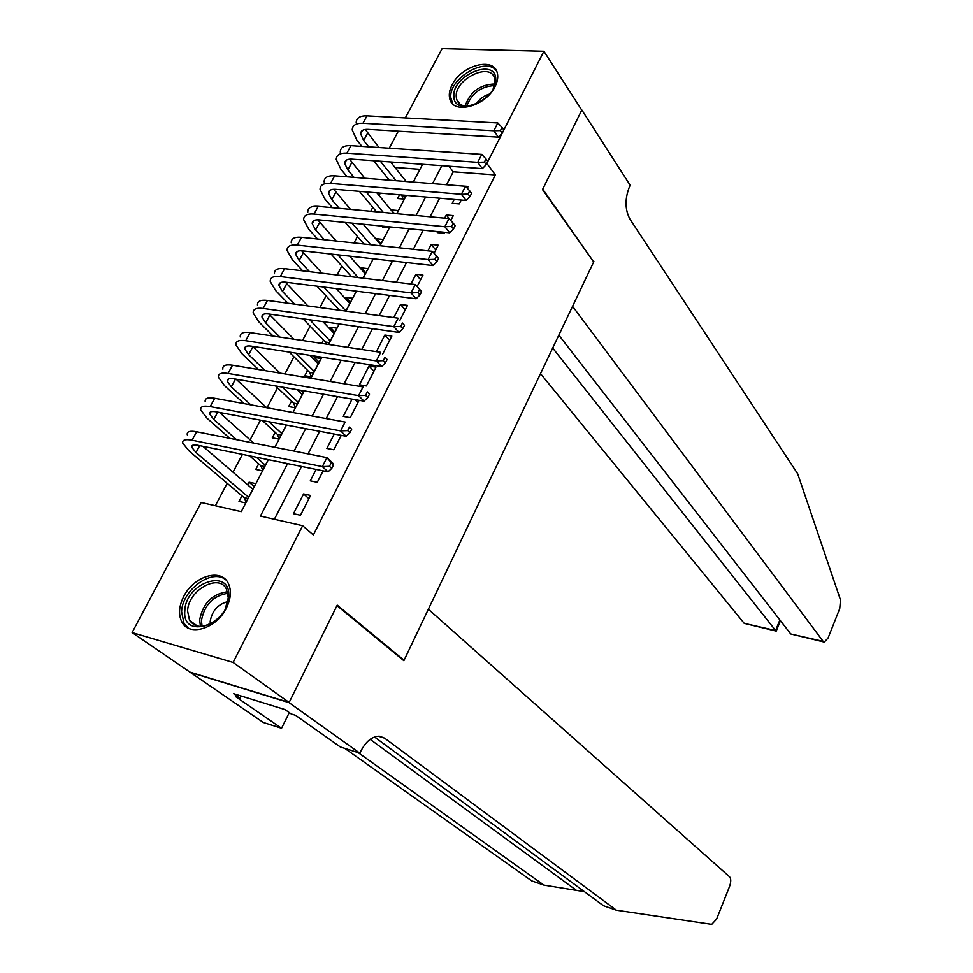 <?xml version="1.0" encoding="UTF-8"?>
<svg xmlns="http://www.w3.org/2000/svg" width="973" height="973" viewBox="0 0 973 973"><rect width="100%" height="100%" fill="white"/><g stroke="black" fill="none" stroke-linecap="round" stroke-linejoin="round"><path stroke-width="1.46" d="M495.026 86.597C485.855 106.166 453.479 114.972 449.867 99.197C448.638 94.965 449.38 90.185 452.104 84.882C461.311 65.507 493.664 56.58 497.239 72.756C498.346 76.855 497.604 81.477 495.026 86.597M226.356 608.125C216.578 628.522 189.407 636.962 182 622.209C178.241 614.948 178.813 606.374 183.727 596.485C193.627 576.174 220.895 567.794 228.193 583.131C231.647 590.185 231.027 598.517 226.356 608.125M405.327 117.94L442.107 48.65L543.919 51.265L581.757 110.144L542.508 189.577L593.676 261.944L404.075 660.241L337.217 605.145L289.139 702.457L189.942 672.112L132.121 632.572L201.18 502.482L241.243 511.664L268.378 459.682M388.008 178.533L387.23 180.005M380.297 193.141L379.056 195.488M372.805 207.334L370.737 211.263M357.419 236.5L354.026 242.934M341.839 266.018L337.084 275.031M326.064 295.901L319.922 307.553M310.095 326.162L302.53 340.514M293.931 356.799L284.894 373.924M277.56 387.826L267.016 407.796M260.484 420.178L250.085 439.881M242.435 454.391L233.021 472.209M227.183 483.277L215.337 505.729M389.261 148.2L398.298 131.173M454.209 199.465L452.25 203.296L459.268 203.904L461.214 200.073M467.271 188.203L468.171 186.427L461.141 185.916M437.765 231.623L437.254 232.62L444.26 233.313L444.77 232.316M450.779 220.53L453.284 215.617L446.279 214.972L444.649 218.171M434.067 253.296L438.215 245.172L431.209 244.442L427.925 250.852M417.125 286.524L422.951 275.104L415.945 274.277L410.971 283.994M399.952 320.202L407.505 305.388L400.499 304.476L393.785 317.587M382.559 354.294L391.851 336.074L384.846 335.065L376.369 351.654M366.407 385.965L376.016 367.137L369.01 366.043L359.402 384.809L366.407 385.965M352.08 399.112L343.238 416.408L350.244 417.672L359.086 400.329M334.226 434.031L326.867 448.419L333.861 449.781L341.231 435.345M316.116 469.436L310.278 480.844L317.271 482.316L323.109 470.871M254.208 486.597L249.088 482.182L247.701 484.822M241.949 495.804L239.005 501.436L245.67 502.932L255.753 483.617L249.088 482.182M258.672 463.866L255.765 469.424L262.442 470.823L268.268 459.657M275.189 432.316L272.306 437.814L278.996 439.115L286.342 425.031M303.199 392.751L300.633 390.27M291.499 401.168L288.653 406.592L295.342 407.796L304.172 390.878M319.12 362.248L314.376 357.444L313.537 359.049M307.602 370.409L304.792 375.76L311.482 376.867L321.078 358.502L314.376 357.444M334.858 332.109L330.2 327.22L329.494 328.582M323.498 340.027L321.735 343.408M350.402 302.335L345.841 297.361L345.245 298.492M365.751 272.927L361.275 267.867L360.813 268.755M380.917 243.87L376.527 238.738L376.186 239.394M394.527 213.488L391.377 210.387M383.082 226.21L382.584 227.171L389.285 227.84L389.796 226.867M419.959 169.314L394.965 167.453M328.424 344.418L336.901 328.181L330.2 327.22M345.841 311.068L352.53 298.237L345.841 297.361M363.014 278.169L367.976 268.657L361.275 267.867M379.957 245.707L383.228 239.431L376.527 238.738M396.68 213.683L398.31 210.557L391.608 209.949M399.538 194.795L397.58 198.528L404.281 199.112L406.24 195.366M413.172 182.085L406.532 181.55M287.594 463.61L260.436 516.067L302.639 525.736L313.342 535.004L495.354 174.945L453.223 171.795L446.558 184.748M439.626 198.224L430.054 216.809M423.17 230.175L413.343 249.295M406.507 262.564L396.388 282.219M389.614 295.391L379.202 315.605M372.477 328.667L361.786 349.453M355.121 362.406L344.114 383.776M337.509 396.607L326.198 418.572M319.655 431.294L308.04 453.868M301.557 466.468L274.374 519.266M300.462 515.264L310.582 495.452L303.588 493.931L293.481 513.695L300.462 515.264M402.871 659.913L404.075 660.241M289.139 702.457L233.119 662.455L132.121 632.572M543.919 51.265L486.853 163.403L495.354 174.945M302.639 525.736L233.119 662.455M441.864 165.678L432.559 183.629M425.627 197.02L416.055 215.495M409.171 228.789L399.344 247.787M392.508 260.983L382.389 280.528M375.614 293.615L365.203 313.707M358.49 326.685L347.787 347.349M341.122 360.217L330.127 381.452M323.523 394.199L312.224 416.03M305.68 428.667L294.065 451.107M274.848 447.288L286.451 425.055M292.995 412.528L304.294 390.891M310.886 378.254L321.881 357.2M328.533 344.442L339.224 323.96M345.95 311.092L356.349 291.17M363.124 278.181L373.243 258.806M380.066 245.719L389.905 226.879M396.789 213.695L406.349 195.378M413.282 182.097L422.586 164.279M453.223 171.795L448.954 166.188M308.915 498.699L303.588 493.931M357.991 402.481L355.194 399.648M373.936 371.224L369.01 366.043M389.674 340.343L384.846 335.065M405.23 309.852L400.499 304.476M420.579 279.738L415.945 274.277M435.758 250L431.209 244.442M449.903 219.557L446.279 214.972M246.169 501.983L244.114 497.641L247.981 498.504M248.626 497.288L196.035 452.53L191.778 447.3C191.328 445.111 193.396 444.442 198.006 445.306L328.035 471.869L322.355 466.602L192.07 440.21C185.186 438.945 182.097 439.942 182.79 443.214L189.249 451.119L244.114 497.641M252.822 489.237L202.931 446.315M329.482 466.31L331.744 468.427L333.569 464.839L331.306 462.71L329.482 466.31L322.355 466.602L326.94 457.626L196.619 431.769C189.735 430.528 186.634 431.562 187.303 434.882M331.306 462.71L326.94 457.626L332.584 462.929L333.569 464.839M331.744 468.427L328.035 471.869M228.764 596.413C228.473 625.323 181.854 640.21 184.834 610.776C185.429 582.511 230.929 567.271 228.764 596.413M225.408 608.466L228.266 597.811L226.478 589.139C218.864 572.842 187.862 590.489 187.607 611.105L189.54 620.373C195.816 628.558 204.78 628.424 216.432 619.983M227.779 601.618C217.855 604.294 211.992 610.91 210.192 621.492L210.29 624.046M225.931 579.944C212.369 567.916 182.012 589.833 181.61 611.835L184.019 623.425L188.263 628.108M495.744 78.886C498.018 99.951 453.613 118.171 453.868 96.291C451.91 75.59 495.293 57.31 495.744 78.886M493.177 88.823L494.989 80.723L494.6 78.399C490.745 61.542 454.44 79.141 456.252 96.813L456.702 99.526C458.563 104.598 463.014 106.762 470.068 106.008M496.692 71.236C487.059 55.911 448.76 78.047 450.791 97.568L452.786 103.941M489.577 94.065C483.861 95.719 479.336 99.076 476.028 104.147M344.746 748.371L531.708 880.893L543.895 885.114L584.408 891.682M428.363 609.232L729.616 876.855C731.124 878.777 731.1 881.976 729.555 886.439L716.602 919.084L711.713 924.35L616.383 910.205L384.603 738.154L379.786 736.257C372.416 736.075 366.055 741.11 360.703 751.363L359.84 753.175L289.054 702.64L336.974 605.644L403.856 660.716L428.363 609.232M359.84 753.175L340.282 746.948L295.585 715.325L291.231 713.975L284.98 709.56L233.617 693.664L239.99 698.067L235.843 696.777L281.55 728.278L263.233 722.452L189.942 672.112M189.857 672.282L289.054 702.64M616.383 910.205L603.503 905.754L374.483 736.987M358.186 752.64L543.895 885.114M281.55 728.278L289.285 712.601M239.99 698.067L241.049 695.963M540.514 373.632L744.199 623.365L775.578 630.516L779.872 619.983M552.688 348.042L775.578 630.516L776.223 631.112L780.443 620.725M593.871 261.53L572.562 306.313L823.158 641.377L824.289 642.083L828.084 637.996L839.735 608.599L840.49 599.915L797.702 473.851L629.945 219.132C624.909 209.56 624.751 198.747 629.495 186.707L630.176 185.259L581.83 110.01L542.727 189.163L593.348 261.482M558.83 335.15L790.733 633.97L823.158 641.377M776.138 631.088L744.199 623.365M823.961 641.998L790.733 633.97M262.807 470.117L260.8 465.739L264.668 466.541M236.573 439.699L213.792 419.472L209.669 414.084C209.28 411.786 211.396 411.032 216.018 411.81L346.145 436.269L340.599 430.881L210.192 406.605C203.296 405.449 200.146 406.592 200.742 410.022L206.994 418.171L229.823 438.361M249.611 455.851L260.8 465.739M265.349 465.24L256.313 457.225M253.661 443.08L219.533 412.479M347.665 430.589L349.879 432.754L351.679 429.215L349.465 427.05L347.665 430.589L340.599 430.881L345.123 422.027L214.692 398.273C207.796 397.142 204.622 398.322 205.194 401.788M349.465 427.05L351.679 429.215M349.879 432.754L346.145 436.269M279.227 438.653L277.269 434.238L281.148 434.992M250.766 404.841L231.319 386.853L227.329 381.294C227.001 378.898 229.154 378.059 233.775 378.765L364.011 401.168L358.587 395.646L228.071 373.437C221.175 372.404 217.964 373.681 218.451 377.269L224.508 385.661L244.016 403.613M262.382 420.531L277.269 434.238M281.866 433.605L269.095 421.796M285.965 425.748L284.907 424.763M266.675 407.736L236.086 379.154M365.593 395.379L367.758 397.592L369.533 394.101L367.38 391.888L365.593 395.379L358.587 395.646L363.038 386.926L232.511 365.216C225.602 364.206 222.379 365.52 222.853 369.144M367.38 391.888L369.533 394.101M367.758 397.592L364.011 401.168M295.451 407.578L293.542 403.126L297.422 403.819M265.24 370.664L248.614 354.659L244.746 348.942C244.491 346.449 246.68 345.512 251.314 346.145L381.623 366.553L376.32 360.922L245.719 340.72C238.811 339.796 235.551 341.195 235.94 344.929L241.803 353.564L258.477 369.533M275.614 385.965L293.542 403.126M298.176 402.36L282.34 387.12M302.226 394.612L297.142 389.662M280.139 373.133L252.566 346.339M383.277 360.655L385.393 362.917L387.145 359.475L385.028 357.213L383.277 360.655L376.32 360.922L380.711 352.311L250.097 332.608C243.177 331.708 239.905 333.143 240.27 336.913M385.028 357.213L387.145 359.475M385.393 362.917L381.623 366.553M311.469 376.867L309.609 372.404L313.488 373.048M279.908 337.108L265.678 322.878L261.944 317.016C261.761 314.413 263.975 313.403 268.621 313.963L399.003 332.425L393.81 326.673L263.136 308.429C256.215 307.614 252.895 309.134 253.199 313.026L258.867 321.881L273.121 336.086M289.188 352.08L309.609 372.404M314.291 371.504L295.926 353.138M318.28 363.841L309.84 355.315M293.895 339.212L268.986 314.011M400.706 326.417L402.773 328.728L404.5 325.335L402.445 323.024L400.706 326.417L393.81 326.673L398.139 318.183L267.453 300.426C260.533 299.623 257.2 301.192 257.48 305.108M402.445 323.024L404.5 325.335M402.773 328.728L399.003 332.425M326.308 344.101L325.469 342.058L329.348 342.642M294.673 304.123L282.535 291.511L278.923 285.49C278.801 282.802 281.051 281.696 285.697 282.194L416.128 298.76L411.056 292.885L280.321 276.563C273.389 275.846 270.032 277.5 270.239 281.525L275.712 290.611L287.886 303.199M303.004 318.828L325.469 342.058M330.2 341.024L309.755 319.789M334.14 333.459L322.878 321.649M307.869 305.911L285.332 282.146M417.904 292.654L419.922 295.001L421.625 291.657L419.606 289.297L417.904 292.654L411.056 292.885L415.325 284.517L284.59 268.657C277.646 267.964 274.277 269.655 274.459 273.717M415.325 284.517L419.606 289.297M419.922 295.001L416.128 298.76M309.511 271.686L299.173 260.533L295.683 254.379C295.61 251.593 297.908 250.414 302.554 250.839L433.034 265.556L428.059 259.572L297.288 245.099C290.343 244.491 286.938 246.266 287.047 250.426L292.35 259.73L302.712 270.859M316.991 286.171L339.395 310.192M345.914 310.922L323.741 287.023M349.818 303.454L336.159 288.604M322.002 273.194L301.594 250.754M434.858 259.341L436.841 261.749L438.519 258.441L436.549 256.045L434.858 259.341L428.059 259.572L432.28 251.326L301.496 237.303C294.551 236.719 291.122 238.519 291.219 242.715M296.449 252.043L295.719 253.467M432.28 251.326L436.549 256.045M436.841 261.749L433.034 265.556M324.362 239.759L315.593 229.956L312.224 223.656C312.224 220.786 314.534 219.521 319.193 219.874L449.696 232.802L444.843 226.721L314.036 214.06C307.079 213.549 303.625 215.434 303.649 219.728L308.769 229.251L317.563 239.03M331.075 254.05L351.508 276.782M358.222 277.597L337.838 254.817M365.289 273.802L349.623 256.142M336.22 241.024L317.721 219.801M451.594 226.49L453.527 228.935L455.182 225.675L453.248 223.231L451.594 226.49L444.843 226.721L449.003 218.572L318.183 206.361C311.238 205.875 307.76 207.796 307.772 212.114M312.759 221.589L312.284 222.708M449.003 218.572L453.248 223.231M453.527 228.935L449.696 232.802M339.212 208.319L331.817 199.757L328.57 193.323C328.606 190.367 330.966 189.03 335.612 189.321L466.14 200.487L461.384 194.296L330.565 183.411C323.608 182.997 320.093 185.004 320.044 189.419L324.982 199.149L332.401 207.687M345.22 222.452L363.926 243.992M370.64 244.709L351.995 223.133M380.577 244.527L363.209 224.24M350.487 209.377L333.715 189.273M468.086 194.089L469.983 196.57L471.613 193.359L469.728 190.866L468.086 194.089L461.384 194.296L465.495 186.269L334.663 175.809C327.706 175.42 324.179 177.451 324.106 181.902M328.91 191.572L328.643 192.35M465.495 186.269L469.728 190.866M469.983 196.57L466.14 200.487M388.288 227.743L387.899 226.685M354.014 177.354L347.835 169.947L344.697 163.379C344.795 160.338 347.179 158.927 351.837 159.146L482.365 168.609L477.719 162.321L346.887 153.15C339.918 152.834 336.366 154.95 336.232 159.499L341 169.424L347.191 176.806M359.402 191.353L376.551 211.81M383.289 212.43L366.176 191.936M393.895 213.428L376.867 192.849M364.766 178.205L349.562 159.158M484.372 162.114L486.22 164.644L487.826 161.469L485.989 158.94L484.372 162.114L477.719 162.321L481.769 154.391L350.925 145.634C343.968 145.342 340.404 147.495 340.246 152.08M481.769 154.391L485.989 158.94M486.22 164.644L482.365 168.609M403.126 199.003L401.971 195.755L405.863 196.084M368.755 146.838L363.647 140.501L360.618 133.8C360.776 130.674 363.184 129.19 367.855 129.36L498.371 137.157L493.834 130.771L362.99 123.267C356.021 123.048 352.433 125.274 352.214 129.944L356.811 140.063L361.932 146.376M373.571 160.727L389.346 180.175M401.326 194.941L401.971 195.755M396.084 180.71L380.358 161.214M406.228 181.525L390.574 161.956M379.032 147.519L365.252 129.433M500.426 130.577L502.238 133.131L503.832 130.005L502.019 127.439L500.426 130.577L493.834 130.771L497.823 122.951L366.991 115.86C360.022 115.653 356.41 117.915 356.179 122.61M497.823 122.951L502.019 127.439M502.238 133.131L498.371 137.157M191.693 446.583L192.277 445.5M196.035 452.53L199.72 445.658M192.07 440.21L196.619 431.769M200.45 626.49L199.66 619.874C203.016 603.175 212.309 593.81 227.573 591.766M227.95 593.299C213.391 595.573 204.549 604.634 201.447 620.482L202.08 626.442M465.106 106.057C470.129 91.839 480.03 84.481 494.783 83.982M494.406 85.588C480.893 86.427 471.662 93.286 466.699 106.203M576.417 890.356L370.154 739.358M378.315 736.208L384.603 738.154M209.609 413.33L210.229 412.175M213.792 419.472L217.733 412.138M210.192 406.605L214.692 398.273M227.281 380.516L227.95 379.275M231.319 386.853L235.502 379.056M228.071 373.437L232.511 365.216M244.734 348.127L245.427 346.826M248.614 354.659L252.895 346.68M245.719 340.72L250.097 332.608M261.944 316.164L262.686 314.79M265.678 322.878L269.91 314.997M263.136 308.429L267.453 300.426M278.947 284.615L279.725 283.167M282.535 291.511L286.707 283.727M280.321 276.563L284.59 268.657M299.173 260.533L303.296 252.858M297.288 245.099L301.496 237.303M315.593 229.956L319.667 222.367M314.036 214.06L318.183 206.361M331.817 199.757L335.843 192.277M330.565 183.411L334.663 175.809M347.835 169.947L351.8 162.552M346.887 153.15L350.925 145.634M363.647 140.501L367.575 133.192M362.99 123.267L366.991 115.86M191.778 447.3L192.922 445.172M197.555 626.162L189.54 620.373M460.047 104.16L456.702 99.526M209.669 414.084L210.898 411.81M227.329 381.294L228.631 378.886M244.746 348.942L246.133 346.388M261.944 317.016L263.403 314.328M278.923 285.49L280.443 282.669M295.683 254.379L297.276 251.423M312.224 223.656L313.878 220.579M328.57 193.323L330.285 190.136M344.697 163.379L346.473 160.071M360.618 133.8L362.467 130.382"/></g></svg>
